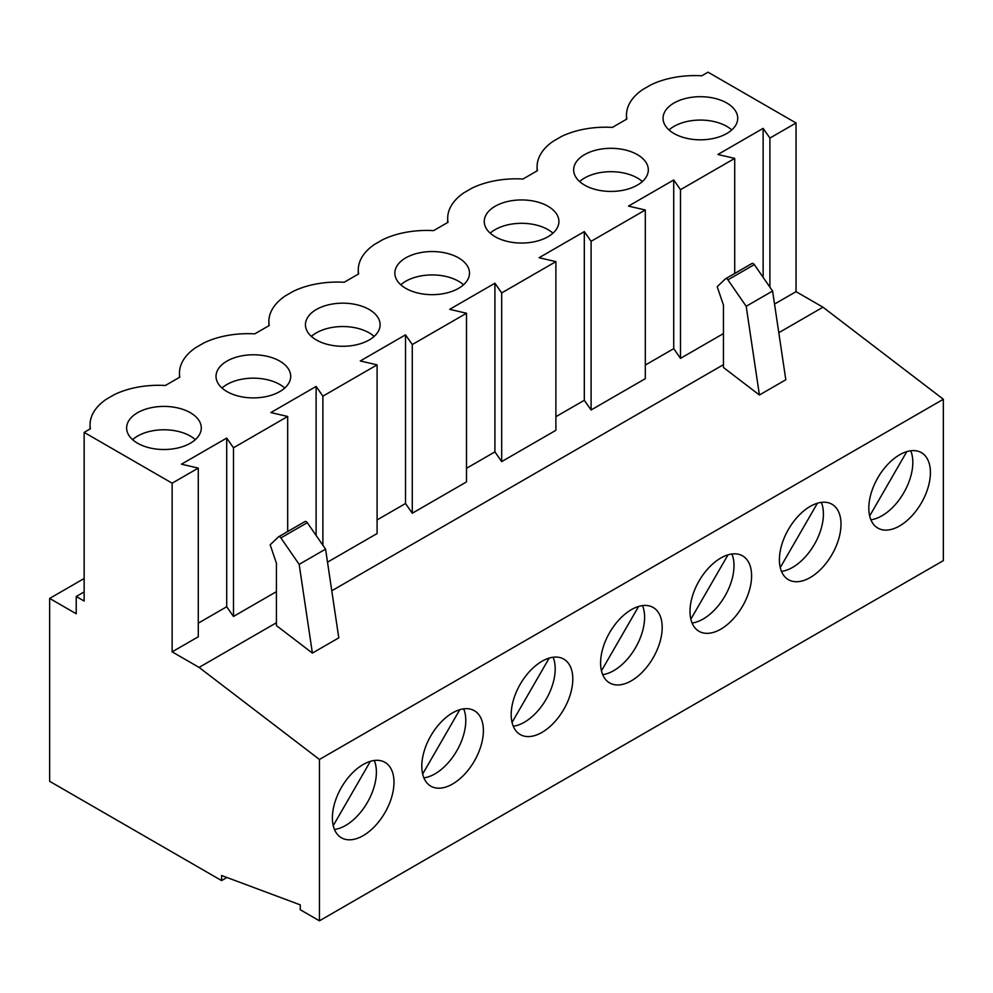 <?xml version="1.0" encoding="UTF-8"?>
<svg xmlns="http://www.w3.org/2000/svg" width="993" height="993" viewBox="0 0 993 993"><rect width="100%" height="100%" fill="white"/><g stroke="black" fill="none" stroke-linecap="round" stroke-linejoin="round"><path stroke-width="1.49" d="M631.399 680.776A43.555 25.148 120 0 0 659.849 642.384A43.555 25.148 120 0 0 653.183 607.48A43.555 25.148 120 0 0 631.399 609.64A43.555 25.148 120 0 0 602.95 648.019A43.555 25.148 120 0 0 609.628 682.923A43.555 25.148 120 0 0 631.399 680.776M602.677 674.632A43.555 25.148 120 0 0 613.798 670.61A43.555 25.148 120 0 0 642.521 605.618M541.992 732.387A43.555 25.148 120 0 0 570.454 694.008A43.555 25.148 120 0 0 563.776 659.104A43.555 25.148 120 0 0 541.992 661.264A43.555 25.148 120 0 0 513.542 699.643A43.555 25.148 120 0 0 520.22 734.547A43.555 25.148 120 0 0 541.992 732.387M513.269 726.243A43.555 25.148 120 0 0 524.391 722.221A43.555 25.148 120 0 0 553.113 657.242M452.585 784.011A43.555 25.148 120 0 0 481.046 745.619A43.555 25.148 120 0 0 474.369 710.715A43.555 25.148 120 0 0 452.585 712.875A43.555 25.148 120 0 0 424.135 751.267A43.555 25.148 120 0 0 430.813 786.158A43.555 25.148 120 0 0 452.585 784.011M423.874 777.867A43.555 25.148 120 0 0 434.996 773.845A43.555 25.148 120 0 0 463.706 708.853M720.806 629.152A43.555 25.148 120 0 0 749.256 590.773A43.555 25.148 120 0 0 742.578 555.869A43.555 25.148 120 0 0 720.806 558.029A43.555 25.148 120 0 0 692.344 596.408A43.555 25.148 120 0 0 699.022 631.312A43.555 25.148 120 0 0 720.806 629.152M692.084 623.008A43.555 25.148 120 0 0 703.205 618.987A43.555 25.148 120 0 0 731.928 554.007M284.73 388.027A37.337 21.561 0 0 0 279.765 384.477A37.337 21.561 0 0 0 221.998 388.027M374.138 336.416A37.337 21.561 0 0 0 369.173 332.854A37.337 21.561 0 0 0 311.392 336.416M463.545 284.792A37.337 21.561 0 0 0 458.567 281.242A37.337 21.561 0 0 0 400.8 284.792M552.952 233.181A37.337 21.561 0 0 0 547.975 229.619A37.337 21.561 0 0 0 490.207 233.181M279.765 361.104A37.337 21.561 0 0 0 239.077 356.425A37.337 21.561 0 0 0 216.027 376.347A37.337 21.561 0 0 0 226.963 391.59A37.337 21.561 0 0 0 267.651 396.257A37.337 21.561 0 0 0 290.701 376.347A37.337 21.561 0 0 0 279.765 361.104M369.173 309.481A37.337 21.561 0 0 0 328.484 304.814A37.337 21.561 0 0 0 305.434 324.723A37.337 21.561 0 0 0 316.37 339.966A37.337 21.561 0 0 0 357.058 344.645A37.337 21.561 0 0 0 380.108 324.723A37.337 21.561 0 0 0 369.173 309.481M458.567 257.87A37.337 21.561 0 0 0 417.892 253.19A37.337 21.561 0 0 0 394.842 273.112A37.337 21.561 0 0 0 405.777 288.355A37.337 21.561 0 0 0 446.465 293.022A37.337 21.561 0 0 0 469.503 273.112A37.337 21.561 0 0 0 458.567 257.87M547.975 206.246A37.337 21.561 0 0 0 507.286 201.579A37.337 21.561 0 0 0 484.249 221.489A37.337 21.561 0 0 0 495.184 236.731A37.337 21.561 0 0 0 535.872 241.411A37.337 21.561 0 0 0 558.91 221.489A37.337 21.561 0 0 0 547.975 206.246M810.214 577.541A43.555 25.148 120 0 0 838.663 539.149A43.555 25.148 120 0 0 831.985 504.245A43.555 25.148 120 0 0 810.214 506.405A43.555 25.148 120 0 0 781.752 544.785A43.555 25.148 120 0 0 788.43 579.689A43.555 25.148 120 0 0 810.214 577.541M781.491 571.397A43.555 25.148 120 0 0 792.613 567.375A43.555 25.148 120 0 0 821.335 502.384M363.19 835.622A43.555 25.148 120 0 0 391.639 797.242A43.555 25.148 120 0 0 384.961 762.339A43.555 25.148 120 0 0 363.19 764.498A43.555 25.148 120 0 0 334.728 802.878A43.555 25.148 120 0 0 341.406 837.782A43.555 25.148 120 0 0 363.19 835.622M334.467 829.478A43.555 25.148 120 0 0 345.589 825.468A43.555 25.148 120 0 0 374.311 760.477M899.621 525.918A43.555 25.148 120 0 0 928.07 487.538A43.555 25.148 120 0 0 921.392 452.634A43.555 25.148 120 0 0 899.621 454.794A43.555 25.148 120 0 0 871.159 493.173A43.555 25.148 120 0 0 877.837 528.077A43.555 25.148 120 0 0 899.621 525.918M870.898 519.773A43.555 25.148 120 0 0 882.02 515.752A43.555 25.148 120 0 0 910.742 450.772M642.359 181.558A37.337 21.561 0 0 0 637.382 178.008A37.337 21.561 0 0 0 579.614 181.558M731.767 129.946A37.337 21.561 0 0 0 726.789 126.384A37.337 21.561 0 0 0 669.021 129.946M195.336 439.651A37.337 21.561 0 0 0 190.358 436.088A37.337 21.561 0 0 0 132.59 439.651M637.382 154.635A37.337 21.561 0 0 0 596.694 149.955A37.337 21.561 0 0 0 573.656 169.877A37.337 21.561 0 0 0 584.579 185.12A37.337 21.561 0 0 0 625.267 189.787A37.337 21.561 0 0 0 648.317 169.877A37.337 21.561 0 0 0 637.382 154.635M190.358 412.716A37.337 21.561 0 0 0 149.67 408.049A37.337 21.561 0 0 0 126.62 427.958A37.337 21.561 0 0 0 137.555 443.201A37.337 21.561 0 0 0 178.243 447.88A37.337 21.561 0 0 0 201.294 427.958A37.337 21.561 0 0 0 190.358 412.716M726.789 103.011A37.337 21.561 0 0 0 686.101 98.344A37.337 21.561 0 0 0 663.051 118.254A37.337 21.561 0 0 0 673.986 133.496A37.337 21.561 0 0 0 714.675 138.176A37.337 21.561 0 0 0 737.725 118.254A37.337 21.561 0 0 0 726.789 103.011M312.385 653.084L299.166 564.372L280.895 537.921A2.495 1.44 -120 0 0 279.84 536.903A2.495 1.44 -120 0 0 278.586 536.779A2.495 1.44 -120 0 0 278.437 536.903L270.17 544.797L276.414 563.192L276.414 625.59L312.385 653.084L338.787 637.854L325.567 549.129L307.296 522.678A2.495 1.44 -120 0 0 306.241 521.66A2.495 1.44 -120 0 0 304.988 521.536A2.495 1.44 -120 0 0 304.826 521.66L278.772 536.704M759.409 395.003L746.19 306.291L727.919 279.84A2.495 1.44 -120 0 0 726.864 278.822A2.495 1.44 -120 0 0 725.622 278.698A2.495 1.44 -120 0 0 725.461 278.81L717.194 286.704L723.45 305.112L723.45 367.497L759.409 395.003L785.811 379.76L772.591 291.048L754.32 264.597A2.495 1.44 -120 0 0 753.265 263.579A2.495 1.44 -120 0 0 752.011 263.455A2.495 1.44 -120 0 0 751.862 263.567L725.809 278.611M412.281 344.546L412.281 513.22L466.499 481.915L466.499 313.242L412.281 344.546L405.516 334.84L360.285 360.956L377.092 364.865L377.092 533.539L327.504 562.162M322.886 545.244L322.886 396.157L377.092 364.865M287.685 531.528L287.685 416.477L233.479 447.781L233.479 616.454L276.414 591.654M501.688 292.923L555.894 261.631L555.894 430.304L501.688 461.596L501.688 292.923L494.911 283.216L449.68 309.332L466.499 313.242M179.46 377.352L179.46 373.194A68.443 39.521 0 0 1 195.559 347.736L203.813 342.97A68.443 39.521 0 0 1 254.767 333.871L269.215 325.53A68.443 39.521 0 0 1 268.867 321.571A68.443 39.521 0 0 1 284.966 296.113L293.208 291.359A68.443 39.521 0 0 1 344.174 282.26L358.622 273.919A68.443 39.521 0 0 1 358.274 269.959A68.443 39.521 0 0 1 374.373 244.501L382.615 239.735A68.443 39.521 0 0 1 433.569 230.637L448.017 222.295A68.443 39.521 0 0 1 447.682 218.336A68.443 39.521 0 0 1 463.781 192.878L472.023 188.124A68.443 39.521 0 0 1 522.976 179.025L537.424 170.684A68.443 39.521 0 0 1 537.089 166.725A68.443 39.521 0 0 1 553.188 141.267L561.43 136.5A68.443 39.521 0 0 1 612.383 127.402L626.831 119.061A68.443 39.521 0 0 1 626.484 115.101A68.443 39.521 0 0 1 642.583 89.643L650.837 84.889A68.443 39.521 0 0 1 701.79 75.791L708.046 72.179L796.038 122.983L769.91 138.064L763.133 128.37L717.902 154.486L734.708 158.396L680.503 189.688L673.726 179.981L628.495 206.097L645.301 210.007L591.096 241.311L584.318 231.605L539.087 257.721L555.894 261.631M645.301 210.007L645.301 378.681L591.096 409.985L591.096 241.311M84.144 432.377L84.144 601.05L76.225 596.483L76.225 613.761L49.65 598.419L49.65 781.317L221.6 880.592L221.6 875.503L300.271 904.871L300.271 909.749L319.448 920.821L319.448 759.471L199.072 667.408L172.137 651.855L198.277 636.774L198.277 468.1L172.137 483.181L84.144 432.377L90.4 428.765A68.443 39.521 0 0 1 90.053 424.818A68.443 39.521 0 0 1 106.152 399.347L114.406 394.593A68.443 39.521 0 0 1 165.359 385.495L179.807 377.154A68.443 39.521 0 0 1 179.46 373.194M172.137 651.855L172.137 483.181M769.91 287.151L769.91 138.064M774.54 304.069L796.038 291.657L796.038 122.983M333.238 825.655L370.377 761.321M76.225 596.483L84.144 591.915M49.65 598.419L84.144 578.497M221.6 880.592L226.938 877.502M319.448 920.821L943.35 560.623L943.35 399.26L822.974 307.197L796.038 291.657M319.448 759.471L943.35 399.26M199.072 667.408L276.414 622.748M331.774 590.785L723.45 364.667M778.797 332.705L822.974 307.197M645.301 365.064L673.726 348.655L680.503 358.361L723.45 333.574M591.096 409.985L584.318 400.278L555.894 416.688M501.688 461.596L494.911 451.889L466.499 468.299M412.281 513.22L405.516 503.513L377.092 519.922M233.479 616.454L226.702 606.748L198.277 623.157M680.503 358.361L680.503 189.688M734.708 273.447L734.708 158.396M233.479 447.781L226.702 438.074L181.471 464.19L198.277 468.1M322.886 396.157L316.109 386.451L270.878 412.567L287.685 416.477M746.19 306.291L772.591 291.048M299.166 564.372L325.567 549.129M869.669 515.95L906.808 451.616M780.262 567.562L817.4 503.24M763.133 277.345L763.133 128.37M226.702 606.748L226.702 438.074M673.726 348.655L673.726 179.981M690.855 619.185L727.993 554.851M422.646 774.043L459.784 709.71M512.053 722.42L549.191 658.086M601.448 670.809L638.598 606.475M584.318 400.278L584.318 231.605M316.109 535.438L316.109 386.451M405.516 503.513L405.516 334.84M494.911 451.889L494.911 283.216M727.919 279.84L754.32 264.597M280.895 537.921L307.296 522.678M278.586 536.779L304.988 521.536M725.622 278.698L752.011 263.455M626.484 119.259L626.484 115.101M90.053 428.964L90.053 424.818M537.089 170.883L537.089 166.725M447.682 222.494L447.682 218.336M358.274 274.118L358.274 269.959M268.867 325.729L268.867 321.571"/></g></svg>
